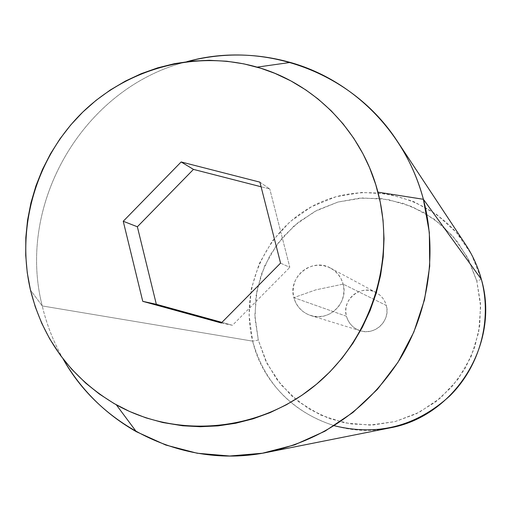<?xml version="1.0" encoding="UTF-8"?>
<svg xmlns="http://www.w3.org/2000/svg" width="511" height="511" viewBox="0 0 511 511"><rect width="100%" height="100%" fill="white"/><g stroke="black" fill="none" stroke-linecap="round" stroke-linejoin="round"><path stroke-width="0.38" stroke-dasharray="2.56 1.92" d="M343.156 284.129C348.777 302.704 328.937 321.968 310.854 315.581C302.09 312.572 296.412 306.587 293.825 297.619L346.432 316.252C348.553 323.476 353.158 328.311 360.255 330.745C374.902 335.906 390.902 320.435 386.329 305.469L343.156 284.129L315.894 289.839L293.825 297.619L295.85 302.978L299.012 307.737L303.144 311.653L308.056 314.54L313.492 316.239L319.177 316.667L324.843 315.804L330.183 313.69L334.941 310.42L338.87 306.172L341.776 301.151L343.507 295.62L343.973 289.846L343.156 284.129L341.093 278.757L337.899 274.005L333.734 270.102L328.803 267.247L323.361 265.579L317.676 265.183L312.036 266.078L306.728 268.211L302.001 271.475L298.105 275.71L295.224 280.699L293.506 286.198L293.027 291.934L293.825 297.619L315.894 289.839L343.156 284.129L386.329 305.469L384.917 301.662L382.79 298.207L380.031 295.243L376.754 292.886L373.075 291.219L369.14 290.305L365.11 290.184L361.124 290.861L357.342 292.305L353.906 294.451L350.948 297.236L348.585 300.538L346.899 304.237L345.96 308.184L345.8 312.24L346.432 316.252L347.825 320.052L349.933 323.501L352.667 326.472L355.931 328.848L359.603 330.528L363.532 331.46L367.575 331.601L371.574 330.943L375.374 329.512L378.83 327.359L381.8 324.574L384.183 321.259L385.875 317.542L386.814 313.569L386.968 309.494L386.329 305.469C384.713 299.746 381.327 295.447 376.179 292.56C361.29 283.707 341.329 299.657 346.432 316.252L293.825 297.619C287.578 277.051 312.253 257.205 330.636 268.134C336.998 271.699 341.169 277.032 343.156 284.129M481.375 279.345L476.789 281.031L467.361 257.205L452.88 236.197L434.126 219.066L412.083 206.642L387.887 199.507L362.765 197.961L337.963 202.043L314.687 211.503L294.055 225.849L277.064 244.367L264.506 266.135L256.995 290.127L254.88 315.166L258.298 340.058L252.651 341.144L249.087 315.102L251.303 288.9L259.166 263.804L272.299 241.026L290.076 221.653L311.653 206.629L336.002 196.722L361.96 192.436L388.251 194.033L413.584 201.487L436.669 214.479L456.31 232.403L471.487 254.395L481.375 279.345L476.789 281.031L480.474 303.24L479.727 325.807L474.559 347.819L465.17 368.399L451.941 386.718L435.41 402.061L416.235 413.821L395.201 421.549L373.139 424.96L350.923 423.958L329.416 418.611L309.436 409.158L291.749 395.999L276.994 379.654L265.707 360.766L258.298 340.058L255.008 318.308L255.947 296.329L261.076 274.931L270.185 254.906L282.953 236.989L298.909 221.844L317.472 210.04L337.963 202.043L359.623 198.166L381.647 198.587L403.198 203.327L423.447 212.225L441.6 224.981L456.936 241.128L468.823 260.054L476.789 281.031L480.64 306.466L478.698 332.188L471.033 356.863L458.054 379.194L440.431 398.024L419.109 412.383L395.201 421.549L369.951 425.088L344.67 422.865L320.621 415.047L299.005 402.061L280.878 384.617L267.093 363.596L258.298 340.058L252.651 341.144L42.241 305.936L30.468 290.056L42.241 305.936C15.943 202.995 83.97 87.343 186.898 61.665C83.97 87.343 15.943 202.995 42.241 305.936L252.651 341.144C266.161 399.896 329.378 441.038 389.523 427.975M465.847 244.922C434.465 197.176 369.332 179.418 318.583 203.154C267.63 226.507 238.841 286.843 252.651 341.144C264.775 383.691 291.973 411.885 334.245 425.72M63.013 358.786C53.585 342.185 46.661 324.568 42.241 305.936C46.661 324.568 53.585 342.185 63.013 358.786M259.907 182.146L269.789 189.006L261.089 186.77L269.789 189.006L259.907 182.146M280.565 263.114L289.826 267.368L269.789 189.006L289.826 267.368L280.565 263.114M221.308 322.997L232.467 325.29L289.826 267.368L232.467 325.29L221.308 322.997M221.921 322.377L232.467 325.29L221.921 322.377M310.854 315.581L360.255 330.745M330.636 268.134L376.179 292.56"/><path stroke-width="0.77" d="M267.668 452.254C186.841 469.13 101.881 428.799 63.013 358.786C80.827 389.701 105.266 413.999 136.328 431.693L165.762 445.03L197.169 453.231L229.701 456.01L262.462 453.219L294.528 444.889L324.97 431.195L352.903 412.486L377.488 389.28L398.005 362.222L413.833 332.099L424.507 299.778L429.719 266.218L429.329 232.396L423.383 199.29C437.505 252.651 428.742 312.17 399.449 359.91C367.403 409.1 323.476 439.882 267.668 452.254L389.523 427.975C454.886 416.689 500.403 343.379 481.375 279.345L423.383 199.29L377.916 192.149C396.395 261.741 370.098 341.405 313.511 386.686C256.924 432.031 176.653 438.559 116.316 404.808C71.744 378.689 43.128 340.435 30.468 290.056L35.291 306.913L41.71 323.208L49.663 338.78L60.553 355.509L71.546 369.044L85.701 383.097L99.313 393.987L113.985 403.486L129.526 411.451L145.865 417.832L162.773 422.527L182.67 425.778L200.325 426.723L218.101 425.874L235.737 423.236L253.143 418.803L270.057 412.639L286.384 404.763L301.886 395.29L316.475 384.259L329.921 371.842L342.153 358.09L352.986 343.207L362.356 327.283L370.117 310.554L376.237 293.103L380.612 275.199L383.224 256.95L384.036 238.611L383.052 220.298L380.293 202.286L375.77 184.656L369.568 167.685L362.938 153.715L353.784 138.315L343.156 123.949L331.217 110.81L318.04 98.974L305.904 89.987L290.842 80.891L275.007 73.399L260.904 68.289L243.996 63.894L226.75 61.231L209.331 60.304L191.906 61.116L174.634 63.639L157.682 67.854L141.196 73.699L125.329 81.128L110.223 90.051L96.017 100.386L82.833 112.037L70.786 124.895L59.985 138.839L50.525 153.741L42.483 169.46L35.942 185.863L30.954 202.803L27.568 220.12L25.812 237.66L25.71 255.27L27.262 272.791L30.468 290.056C15.943 227.676 35.891 158.8 81.409 113.442C127.054 68.25 195.726 49.561 257.11 67.139C314.648 83.37 362.331 131.832 377.916 192.149L423.383 199.29C406.073 133.16 353.484 80.138 290.293 62.431C255.858 52.818 221.397 52.563 186.898 61.665C263.989 39.999 352.437 71.974 397.334 141.266C409.068 159.074 417.755 178.416 423.383 199.29L481.375 279.345C478.015 267.01 472.835 255.532 465.847 244.922L397.334 141.266M181.15 161.955L259.907 182.146L280.565 263.114L221.308 322.997L142.754 301.337L123.24 221.263L181.15 161.955L259.907 182.146L280.565 263.114L221.308 322.997L142.754 301.337L156.34 304.3L221.921 322.377L156.34 304.3L142.754 301.337L123.24 221.263L137.363 226.775L156.34 304.3L137.363 226.775L123.24 221.263L181.15 161.955L193.465 169.397L181.15 161.955M481.375 279.345C492.355 320.103 479.982 366.017 449.878 395.853C416.216 426.398 377.667 436.356 334.245 425.72M261.089 186.77L193.465 169.397L137.363 226.775L193.465 169.397L261.089 186.77M290.293 62.431L257.11 67.139M136.328 431.693L116.316 404.808"/></g></svg>
